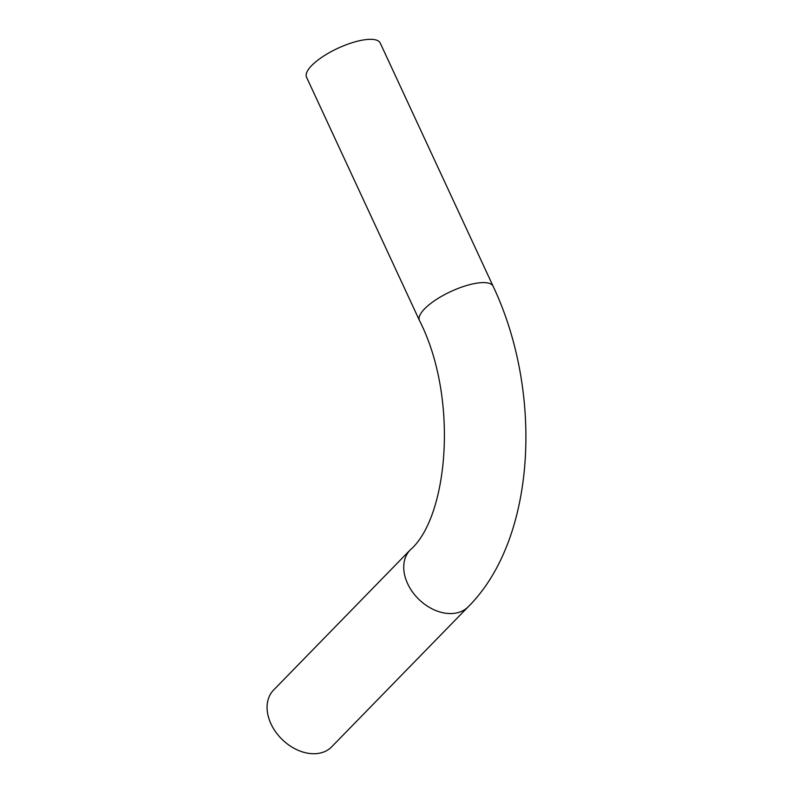 <?xml version="1.0" encoding="UTF-8"?>
<svg xmlns="http://www.w3.org/2000/svg" width="793" height="793" viewBox="0 0 793 793"><rect width="100%" height="100%" fill="white"/><g stroke="black" fill="none" stroke-linecap="round" stroke-linejoin="round"><path stroke-width="1.19" d="M419.467 320.501L306.544 77.228A40.612 13.075 -24.9 0 1 337.877 48.274A40.612 13.075 -24.9 0 1 380.224 43.02L493.147 286.303C543.344 392.287 536.435 538.645 468.376 606.625A40.612 29.361 44.3 0 1 418.803 599.29A40.612 29.361 44.3 0 1 410.219 549.926C448.005 517.601 459.167 398.383 419.467 320.501A40.612 13.075 -24.9 0 1 450.811 291.546A40.612 13.075 -24.9 0 1 493.147 286.303M410.219 549.926L273.565 690.088A40.612 29.361 44.3 0 0 282.149 739.463A40.612 29.361 44.3 0 0 331.722 746.788L468.376 606.625"/></g></svg>
